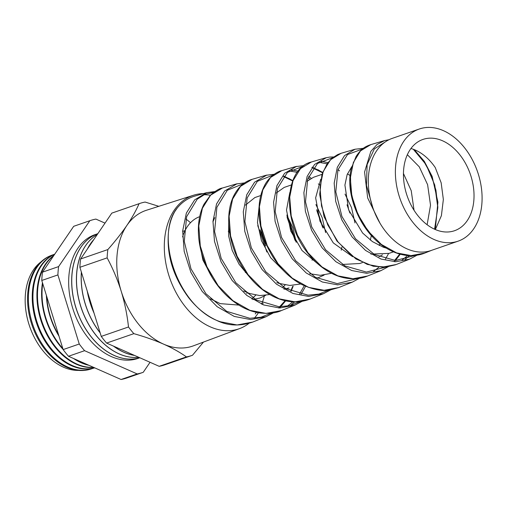 <?xml version="1.0" encoding="UTF-8"?>
<svg xmlns="http://www.w3.org/2000/svg" width="507" height="507" viewBox="0 0 507 507"><rect width="100%" height="100%" fill="white"/><g stroke="black" fill="none" stroke-linecap="round" stroke-linejoin="round"><path stroke-width="0.76" d="M443.403 130.66A59.338 41.035 70.9 0 0 419.34 129A59.338 41.035 70.9 0 0 396.062 182.14A59.338 41.035 70.9 0 0 434.068 239.5A59.338 41.035 70.9 0 0 458.132 241.155A59.338 41.035 70.9 0 0 481.409 188.021A59.338 41.035 70.9 0 0 443.403 130.66M419.34 129L392.279 138.36A59.338 41.035 70.9 0 0 379.997 223.226L367.67 197.958L364.577 172.044L370.858 151.371L377.012 144.508L384.648 140.559L370.775 144.622L360.49 150.902L353.373 162.462L350.324 178.039L351.826 195.962L357.885 214.296L368.025 231.059L381.353 244.425L396.613 252.923L411.171 255.598L424.948 253.006C417.4 256.168 408.281 256.029 403.426 254.913C397.558 253.792 391.829 251.51 386.239 248.075C359.349 231.991 344.716 192.356 351.351 168.349L356.129 156.371C361.713 148.088 365.712 146.409 370.775 144.622L370.775 144.622M458.132 241.155L431.064 250.515A59.338 41.035 -109.1 0 1 407.007 248.861A59.338 41.035 -109.1 0 1 379.997 223.226M435.342 229.551L441.401 215.671L443.352 199.466L441.16 182.805L435.24 167.532A48.298 33.399 70.9 0 0 415.467 150.142A48.298 33.399 70.9 0 0 410.943 148.519M434.936 229.373A48.298 33.399 70.9 0 0 454.519 230.723A48.298 33.399 70.9 0 0 473.475 187.47A48.298 33.399 70.9 0 0 442.535 140.781A48.298 33.399 70.9 0 0 422.952 139.431A48.298 33.399 70.9 0 0 404.003 182.685A48.298 33.399 70.9 0 0 434.936 229.373L435.456 227.611L437.915 202.147L432.135 176.392L424.334 161.365L414.244 149.628M370.909 254.127L389.059 253.367L393.464 251.84M414.042 210.278L411.228 190.695L403.452 173.495M407.349 154.705L419.257 166.809L427.604 184.668L430.525 205.183L427.128 224.74M386.328 248.132L383.349 247.22L372.449 241.624L362.613 233.024L348.645 209.873L344.912 185.093L347.137 174.636L351.782 166.657M342.402 264.445L359.742 263.507L362.454 262.569M379.192 245.508L380.041 243.721M382.506 254.85L378.951 256.732M309.663 273.704L320.285 275.339L331.515 273.267M354.982 222.934L351.509 207.578L345.014 194.073M347.441 173.85L350.185 175.618M371.346 235.521L370.351 240.103M276.79 282.57L278.863 283.356L289.877 285.46L300.436 284.009M325.621 232.637L322.199 217.725L315.918 204.562M318.301 183.927L319.904 184.909M341.927 247.08L341.217 250.179M324.068 275.105L317.141 278.216M243.766 290.986L249.545 293.496L259.806 295.568L269.743 294.548M283.096 287.032L285.111 284.978M296.246 242.327L292.888 227.871L286.829 215.063M312.483 258.602L312.078 260.256M286.297 288.901L289.041 287.957L283.977 289.231M210.563 298.864L220.228 303.63L238.797 305.075M251.732 298.94L255.801 295.118M266.872 252.004L257.74 225.571M265.636 295.359L259.901 298.034L252.746 299.58M246.77 293.547A48.298 33.399 70.9 0 0 247.22 292.602M322.002 174.345L313.51 177.285L307.084 181.252M352.606 256.694L333.308 242.923L319.993 221.236L315.639 197.831L320.76 179.212M291.373 184.941L284.199 187.419L276.252 193.015M318.523 264.445L302.039 250.528L290.72 230.958L286.499 210.05L289.833 192.483M260.782 195.518L254.882 197.559L245.47 205.107M283.983 271.106L270.675 257.746L261.447 240.654L257.474 222.668L259.09 206.736M214.765 217.585L212.953 221.825M248.829 276.15L239.095 264.267L232.181 250.382L228.644 235.945L228.695 222.484M199.695 216.647A48.298 33.399 70.9 0 0 182.577 236.915M212.572 278.128L202.914 260.097L199.118 241.186M273.476 312.819L266.15 316.672L250.648 319.556L234.278 316.431L217.135 306.684L202.192 291.411L190.86 272.272L184.18 251.345L182.678 230.888L186.354 213.086L194.663 199.866L206.571 192.66L214.848 191.576M177.33 207.895C153.97 235.692 178.255 308.364 220.545 321.806L237.073 324.968L252.714 322.059C239.64 326.514 227.447 325.874 216.134 320.145C205.741 315.278 196.532 307.736 188.503 297.508C172.944 276.296 166.296 254.21 168.558 231.255C169.509 223.688 171.594 217.11 174.82 211.508L177.33 207.895A69.358 47.962 -109.1 0 1 194.72 196.127L206.571 192.66L214.879 191.551M203.896 194.77A69.358 47.962 -109.1 0 1 210.405 195.258M380.985 259.039L365.547 250.426L352.067 236.877L341.807 219.886L335.685 201.304L334.183 183.128L337.294 167.335L344.526 155.611L354.97 149.242L341.091 153.304L330.513 159.749L323.181 171.613L320.018 187.596L321.52 205.975L327.693 224.778L338.049 241.972L351.668 255.686L367.271 264.401L382.158 267.164L396.246 264.515L409.662 259.134L395.726 261.758L380.985 259.039M388.267 266.72L380.96 270.643L366.707 273.317L351.643 270.516L335.856 261.675L322.084 247.777L311.615 230.349L305.385 211.292L303.883 192.666L307.109 176.474L314.562 164.458L326.4 157.633M327.896 162.646L320.741 161.106M311.406 161.987L300.537 168.603L292.989 180.758L289.712 197.141L291.214 215.976L297.495 235.248L308.066 252.873L321.977 266.935L337.922 275.884L353.138 278.723L367.537 276.023C360.338 279.148 347.612 280.745 333.593 274.268C324.588 270.073 316.526 263.678 309.403 255.078C281.138 222.643 284.135 168.197 311.406 161.987L325.291 157.924L329.784 157.056L333.657 156.967M359.571 278.242L352.257 282.152L337.694 284.877L322.306 281.993L306.184 272.931L292.121 258.69L281.429 240.844L275.086 221.325L273.584 202.236L276.917 185.638L284.579 173.318L296.671 166.321M298.16 171.17L291.088 169.744M281.727 170.669L270.561 177.456L262.797 189.91L259.407 206.691L260.909 225.995L267.303 245.737L278.09 263.792L292.292 278.191L308.579 287.361L324.144 290.283L338.828 287.532L330.837 289.776C323.567 291.715 313.776 289.922 301.462 284.376C289.858 278.121 280.149 268.672 272.341 256.016C263.437 241.034 258.982 225.735 258.982 210.12C259.09 200.753 260.902 192.654 264.42 185.828C267.626 178.686 276.017 171.797 281.727 170.669L295.48 166.645M330.875 289.77L323.555 293.654L308.681 296.437L292.964 293.471L276.499 284.18L262.144 269.597L251.244 251.32L244.78 231.331L243.284 211.787L246.732 194.789L254.603 182.171L266.872 175.035M252.042 179.358L240.578 186.31L232.605 199.067L229.101 216.248L230.603 236.008L237.111 256.212L248.113 274.699L262.607 289.446L279.23 298.845L295.106 301.842L310.126 299.041C303.389 301.614 296.671 302.457 289.979 301.57C284.18 300.866 278.438 299.073 272.766 296.189C261.492 290.327 251.89 281.41 243.962 269.439C227.32 244.742 224.1 211.229 235.235 193.154C239.462 186.063 245.058 181.462 252.036 179.358L265.814 175.327M302.172 301.291L294.852 305.163L279.674 307.996L263.621 304.948L246.814 295.429L232.162 280.498L221.046 261.783L214.48 241.319L212.978 221.318L216.546 203.928L224.639 191.012L237.054 183.756M222.358 188.04L210.608 195.157L202.413 208.219L198.795 225.799L200.297 246.015L206.919 266.695L218.13 285.606L232.922 300.702L249.888 310.322L266.093 313.402L281.423 310.55C276.15 313.104 268.792 313.89 259.356 312.914C253.177 311.944 247.093 309.79 241.117 306.443C228.556 299.193 218.276 288.458 210.291 274.243C201.494 257.905 197.565 241.624 198.51 225.393C199.074 217.326 200.905 210.259 204.004 204.194L210.487 195.176C215.697 190.721 219.658 188.344 222.358 188.04L236.249 183.978L244.577 182.9M413.642 149.4L423.25 160.301L430.906 174.231L435.931 190.169L437.82 206.9M404.992 259.533L409.434 255.61M400.188 254.178L394.205 261.726M388.299 266.714L380.96 270.643L367.537 276.023M317.762 169.604L322.604 172.557M330.9 289.763L323.548 293.661L310.126 299.041M311.216 178.274L308.668 176.411M288.654 178.337L292.761 180.771M302.204 301.285L294.852 305.163L281.417 310.55M290.353 305.556L294.694 301.88M301.031 294.345L305.575 286.335M287.158 217.554L294.998 240.166M292.945 286.297L291.005 291.195M285.593 300.828L279.484 307.99M273.501 312.813L266.143 316.679L252.714 322.059M245.344 272.525A40.376 27.923 70.9 0 0 245.363 271.511M229.614 232.504A40.376 27.923 70.9 0 0 228.258 231.224M203.307 193.611A70.549 48.786 70.9 0 0 193.573 195.227A70.549 48.786 70.9 0 0 165.048 258.088A70.549 48.786 70.9 0 0 210.316 326.863A70.549 48.786 70.9 0 0 239.691 328.561A70.549 48.786 70.9 0 0 248.931 323.365M254.318 318.231A70.549 48.786 70.9 0 0 258.38 312.749M262.556 304.542A70.549 48.786 70.9 0 0 263.063 303.249M186.43 356.896L159.179 366.32A80.353 55.567 70.9 0 0 164.794 364.844L192.045 355.42A80.353 55.567 70.9 0 1 186.43 356.896C179.96 352.308 172.329 348.043 163.533 344.107A71.747 49.616 70.9 0 0 193.401 345.831L239.691 328.561M190.499 222.719A71.747 49.616 70.9 0 0 185.955 219.049M78.572 370.402A58.831 40.68 -109.1 0 1 63.521 367.201A58.831 40.68 -109.1 0 1 36.891 342.035A58.831 40.68 -109.1 0 1 25.787 309.916A58.831 40.68 -109.1 0 1 41.029 261.859M91.038 368.988L90.164 369.254A60.149 41.593 -109.1 0 1 66.766 367.252A60.149 41.593 -109.1 0 1 28.341 309.84A60.149 41.593 -109.1 0 1 50.858 255.598L51.708 255.268A60.181 41.618 70.9 0 0 29.178 309.536A60.181 41.618 70.9 0 0 67.627 366.986A60.181 41.618 70.9 0 0 91.038 368.988A60.181 41.618 70.9 0 0 93.015 368.304M53.685 254.584A60.181 41.618 70.9 0 0 51.708 255.268M94.72 367.86A60.333 41.726 -109.1 0 1 71.576 365.756A60.333 41.726 -109.1 0 1 33.12 308.788A60.333 41.726 -109.1 0 1 54.794 254.089M54.756 254.146A60.365 41.745 70.9 0 0 33.906 309.112A60.365 41.745 70.9 0 0 72.292 365.528A60.365 41.745 70.9 0 0 94.695 367.848M93.795 367.448A60.517 41.853 -109.1 0 1 76.38 364.254A60.517 41.853 -109.1 0 1 38.614 311.634A60.517 41.853 -109.1 0 1 53.888 255.42M53.622 255.813A60.542 41.866 70.9 0 0 39.324 312.147A60.542 41.866 70.9 0 0 76.956 364.077A60.542 41.866 70.9 0 0 93.529 367.334M88.934 365.306A60.707 41.98 -109.1 0 1 81.183 362.759A60.707 41.98 -109.1 0 1 73.578 358.512M63.083 349.399A60.707 41.98 -109.1 0 1 42.461 282.691M42.727 283.546A60.72 41.992 70.9 0 0 62.798 348.48M75.549 359.387A60.72 41.992 70.9 0 0 81.614 362.625A60.72 41.992 70.9 0 0 87.774 364.787M58.977 336.122A60.891 42.106 -109.1 0 1 46.359 295.296M46.701 296.405A60.897 42.113 70.9 0 0 58.622 334.969M97.851 233.651A65.517 45.307 -109.1 0 0 72.533 292.463A65.517 45.307 -109.1 0 0 114.468 355.534A65.517 45.307 -109.1 0 0 139.805 357.758A65.517 45.307 -109.1 0 1 114.392 355.559A65.517 45.307 -109.1 0 1 72.45 292.431A65.517 45.307 -109.1 0 1 97.851 233.645M94.296 234.887A65.517 45.307 -109.1 0 1 95.823 234.449M138.588 358.107A65.517 45.307 -109.1 0 1 137.112 358.709M139.444 357.872A65.517 45.307 -109.1 0 1 137.948 358.43A65.517 45.307 -109.1 0 1 111.388 356.598A65.517 45.307 -109.1 0 1 69.415 293.261A65.517 45.307 -109.1 0 1 95.12 234.589A65.517 45.307 -109.1 0 1 96.641 234.107M138.766 357.302A65.517 45.307 -109.1 0 1 119.139 353.918A65.517 45.307 -109.1 0 1 77.85 294.897A65.517 45.307 -109.1 0 1 97.287 234.475M134.57 355.445A65.517 45.307 -109.1 0 1 123.885 352.276A65.517 45.307 -109.1 0 1 113.454 346.11M100.19 332.966A65.517 45.307 -109.1 0 1 81.367 272.069M87.419 248.969A65.517 45.307 -109.1 0 1 93.865 239.507M138.734 357.283A65.517 45.307 -109.1 0 1 119.215 353.892A65.517 45.307 -109.1 0 1 77.939 294.947A65.517 45.307 -109.1 0 1 97.262 234.507M94.093 313.231A65.517 45.307 -109.1 0 1 87.261 291.138M134.444 355.388A65.517 45.307 -109.1 0 1 123.962 352.251A65.517 45.307 -109.1 0 1 113.726 346.23M100.126 332.763A65.517 45.307 -109.1 0 1 81.424 272.259M87.673 248.601A65.517 45.307 -109.1 0 1 93.7 239.741M93.89 312.597A65.517 45.307 -109.1 0 1 87.451 291.759M36.878 342.01A58.635 40.547 -109.1 0 1 36.865 341.984A58.635 40.547 -109.1 0 1 25.794 309.973A58.635 40.547 -109.1 0 1 25.787 309.942M142.803 372.449A80.353 55.567 70.9 0 1 137.182 373.932L121.065 379.502A80.353 55.567 70.9 0 0 126.68 378.026L142.803 372.449A80.353 55.567 70.9 0 0 143.247 372.29L150.053 362.29M121.065 379.502L68.489 356.263A80.353 55.567 70.9 0 1 63.141 349.583L41.777 280.479A80.353 55.567 70.9 0 1 42.493 272.164L73.705 226.299A80.353 55.567 70.9 0 1 74.155 226.147L90.271 220.57A80.353 55.567 70.9 0 0 89.828 220.729L73.705 226.299M192.045 355.42A80.353 55.567 70.9 0 0 192.489 355.261L203.478 342.067M128.499 326.977C127.187 314.866 124.76 302.958 121.211 291.252C117.523 279.56 112.827 268.437 107.142 257.873A80.353 55.567 70.9 0 1 107.852 249.558L80.607 258.982A80.353 55.567 70.9 0 0 79.891 267.297L101.254 336.401L128.499 326.977A80.353 55.567 70.9 0 0 133.848 333.657L106.603 343.081L159.179 366.32M101.254 336.401A80.353 55.567 70.9 0 0 106.603 343.081M107.142 257.873L79.891 267.297M158.805 206.317L145.129 202.059A80.353 55.567 70.9 0 0 139.514 203.541A80.353 55.567 70.9 0 0 139.07 203.694L111.819 213.117L80.607 258.982M139.514 203.541L112.269 212.965A80.353 55.567 70.9 0 0 111.819 213.117M107.852 249.558C115.178 241.269 121.509 233.233 126.858 225.457C132.08 217.699 136.149 210.449 139.07 203.694M193.573 195.227L146.51 210.24A71.747 49.616 70.9 0 0 126.858 225.457A71.747 49.616 70.9 0 0 121.211 291.252A71.747 49.616 70.9 0 0 163.533 344.107C154.496 340.172 144.603 336.692 133.848 333.657M63.141 349.583L79.257 344.012A80.353 55.567 70.9 0 0 84.606 350.692L68.489 356.263M42.493 272.164L58.609 266.593A80.353 55.567 70.9 0 0 57.899 274.908L41.777 280.479M105.012 223.124L95.886 219.087A80.353 55.567 70.9 0 0 90.271 220.57M58.609 266.593L89.828 220.729M79.257 344.012L57.899 274.908M137.182 373.932L84.606 350.692M264.293 296.12A69.358 47.962 -109.1 0 1 262.208 302.704M255.211 313.922L256.428 312.369M261.517 304.124L262.132 302.869M265.275 243.683L261.023 231.718M213.777 192.337L204.948 194.301L197.217 199.207L186.627 216.673L184.275 241.427L190.987 268.849L205.918 293.737L226.654 311.33L249.774 318.282L261.016 317.224L271.384 313.13M278.539 307.971L285.092 300.721M290.733 291.075L292.64 286.442M295.106 240.356L287.127 217.345M243.506 183.673L227.307 190.252L216.895 207.293L214.581 231.553L221.172 258.38L235.825 282.741L256.25 299.992L278.964 306.735L289.985 305.645L300.125 301.595M322.534 227.028L316.888 210.773M292.685 180.98L283.514 176.556M273.241 175.01L257.353 181.335L247.163 197.92L244.887 221.597L251.364 247.91L265.763 271.771L285.771 288.61L308.072 295.175L318.884 294.085L328.866 290.055M322.534 172.754L311.887 167.595M302.977 166.347L287.418 172.405L277.424 188.553L275.193 211.692L281.55 237.441L295.689 260.788L315.329 277.253L337.225 283.622L357.606 278.514M332.712 157.69L317.509 163.457L307.686 179.186L305.499 201.818L311.729 226.959L325.608 249.805L344.937 265.922L366.396 272.069L386.347 266.974M394.566 260.478L399.75 254.058M362.448 149.033L347.555 154.54L337.954 169.801L335.805 191.868L341.921 216.495L355.534 238.829L374.458 254.539L395.53 260.516L415.087 255.433M434.575 229.215L437.82 207.642L434.752 185.03L426.076 164.604L413.325 149.28M386.689 141.003L374.337 148.912L367.106 164.604L366.472 185.397L372.867 207.781M372.664 236.509L362.353 222.953L354.919 207.414L350.888 191.234L350.47 175.828M407.685 255.496L402.121 260.097M388.584 253.525L385.504 259.033M378.983 267.081L373.418 271.619M318.985 162.284L327.028 163.837M337.998 169.674L339.551 170.872M289.288 170.929L297.26 172.355M308.136 177.849L309.828 179.085M304.244 285.745L299.555 294.028M292.862 301.823L287.311 306.196M260.129 229.867L265.801 245.895M318.174 277.88L317.167 278.229M431.711 250.293L424.948 253.006M359.628 278.223L352.257 282.152L338.828 287.532M182.647 231.465L185.049 230.565M279.541 307.996L285.688 300.847M291.145 291.252L293.166 286.176M295.505 241.059L290.156 223.429L287.013 216.584M323.016 227.992L318.611 214.163L316.685 209.74M292.831 180.6L283.863 176.113M274.268 174.256L265.928 175.295M349.893 213.054L347.016 204.777M322.667 172.374L312.236 167.133M303.966 165.612L295.606 166.613M395.428 260.509L400.289 254.203M406.684 194.542L405.828 191.671M363.354 148.323L354.97 149.242M409.662 259.134L417.001 255.186M389.002 139.729L384.648 140.559M395.542 264.787L386.239 266.986L373.272 266.251L355.99 259.001L336.914 241.028L324.093 216.781L319.695 194.517L321.939 174.547L327.211 163.577L332.288 158.032L337.694 154.584L341.097 153.304"/></g></svg>
